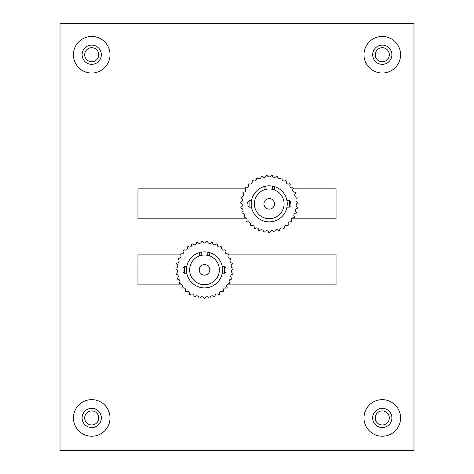 <?xml version="1.0" encoding="UTF-8"?>
<svg xmlns="http://www.w3.org/2000/svg" width="474" height="474" viewBox="0 0 474 474"><rect width="100%" height="100%" fill="white"/><g stroke="black" fill="none" stroke-linecap="round" stroke-linejoin="round"><path stroke-width="0.71" d="M91.719 424.977A7.033 7.033 0 0 1 84.686 417.944A7.033 7.033 0 0 1 91.719 410.911A7.033 7.033 0 0 1 98.752 417.944A7.033 7.033 0 0 1 91.719 424.977M382.281 424.977A7.033 7.033 0 0 1 375.248 417.944A7.033 7.033 0 0 1 382.281 410.911A7.033 7.033 0 0 1 389.314 417.944A7.033 7.033 0 0 1 382.281 424.977M91.719 61.768A7.033 7.033 0 0 1 84.686 54.735A7.033 7.033 0 0 1 91.719 47.702A7.033 7.033 0 0 1 98.752 54.735A7.033 7.033 0 0 1 91.719 61.768M382.281 61.768A7.033 7.033 0 0 1 375.248 54.735A7.033 7.033 0 0 1 382.281 47.702A7.033 7.033 0 0 1 389.314 54.735A7.033 7.033 0 0 1 382.281 61.768M245.372 188.865L137.946 188.865L137.946 218.834L246.83 218.834M291.623 218.834L336.054 218.834L336.054 188.865L293.08 188.865M180.653 254.899L137.946 254.899L137.946 284.874L182.117 284.874M226.904 284.874L336.054 284.874L336.054 254.899L228.367 254.899M60.02 450.3L413.98 450.3L413.98 23.7L60.02 23.7L60.02 450.3M274.511 203.85A5.285 5.285 0 0 0 269.226 198.565A5.285 5.285 0 0 0 263.941 203.85A5.285 5.285 0 0 0 269.226 209.135A5.285 5.285 0 0 0 274.511 203.85M277.32 176.648A2.115 2.115 0 0 0 281.165 177.869A28.594 28.594 0 0 1 282.095 178.313A2.115 2.115 0 0 0 285.615 180.416A28.594 28.594 0 0 1 286.45 181.027A2.115 2.115 0 0 0 289.531 183.716A28.594 28.594 0 0 1 290.248 184.463A2.115 2.115 0 0 0 292.802 187.668A28.594 28.594 0 0 1 293.37 188.534A2.115 2.115 0 0 0 295.314 192.136A28.594 28.594 0 0 1 295.717 193.09A2.115 2.115 0 0 0 296.985 196.983A28.594 28.594 0 0 1 297.216 197.99A2.115 2.115 0 0 0 297.761 202.048A28.594 28.594 0 0 1 297.808 203.085A2.115 2.115 0 0 0 297.625 207.174A28.594 28.594 0 0 1 297.488 208.199A2.115 2.115 0 0 0 296.576 212.192A28.594 28.594 0 0 1 296.256 213.176A2.115 2.115 0 0 0 294.644 216.944A28.594 28.594 0 0 1 294.158 217.85A2.115 2.115 0 0 0 291.901 221.269A28.594 28.594 0 0 1 291.255 222.081A2.115 2.115 0 0 0 288.423 225.037A28.594 28.594 0 0 1 287.647 225.719A2.115 2.115 0 0 0 284.335 228.124A28.594 28.594 0 0 1 283.446 228.658A2.115 2.115 0 0 0 279.755 230.435A28.594 28.594 0 0 1 278.789 230.797A2.115 2.115 0 0 0 274.837 231.887A28.594 28.594 0 0 1 273.824 232.07A2.115 2.115 0 0 0 269.742 232.438A28.594 28.594 0 0 1 268.711 232.438A2.115 2.115 0 0 0 264.628 232.07A28.594 28.594 0 0 1 263.615 231.887A2.115 2.115 0 0 0 259.663 230.797A28.594 28.594 0 0 1 258.697 230.435A2.115 2.115 0 0 0 255.006 228.658A28.594 28.594 0 0 1 254.117 228.124A2.115 2.115 0 0 0 250.805 225.719A28.594 28.594 0 0 1 250.029 225.037A2.115 2.115 0 0 0 247.197 222.081A28.594 28.594 0 0 1 246.551 221.269A2.115 2.115 0 0 0 244.294 217.85A28.594 28.594 0 0 1 243.808 216.944A2.115 2.115 0 0 0 242.196 213.176A28.594 28.594 0 0 1 241.876 212.192A2.115 2.115 0 0 0 240.964 208.199A28.594 28.594 0 0 1 240.828 207.174A2.115 2.115 0 0 0 240.644 203.085A28.594 28.594 0 0 1 240.691 202.048A2.115 2.115 0 0 0 241.236 197.99A28.594 28.594 0 0 1 241.467 196.983A2.115 2.115 0 0 0 242.735 193.09A28.594 28.594 0 0 1 243.138 192.136A2.115 2.115 0 0 0 245.082 188.534A28.594 28.594 0 0 1 245.651 187.668A2.115 2.115 0 0 0 248.204 184.463A28.594 28.594 0 0 1 248.921 183.716A2.115 2.115 0 0 0 252.002 181.027A28.594 28.594 0 0 1 252.838 180.416A2.115 2.115 0 0 0 256.357 178.313A28.594 28.594 0 0 1 257.287 177.869A2.115 2.115 0 0 0 261.121 176.429A28.594 28.594 0 0 1 262.116 176.15A2.115 2.115 0 0 0 266.151 175.421A28.594 28.594 0 0 1 267.176 175.327A2.115 2.115 0 0 0 271.276 175.327A28.594 28.594 0 0 1 272.301 175.421A2.115 2.115 0 0 0 276.336 176.15A28.594 28.594 0 0 1 277.331 176.429A2.115 2.115 0 0 0 277.32 176.648M274.393 186.578A18.03 18.03 0 0 1 269.226 221.879A18.03 18.03 0 0 1 264.059 186.578L265.926 186.128A18.03 18.03 0 0 1 272.526 186.128L274.393 186.578L274.393 189.92L272.526 189.363L272.526 186.128M290.686 203.85L290.686 201.871L290.686 203.85M247.766 203.85L247.766 201.871L247.766 203.85M265.926 186.128L265.926 189.363L264.059 189.92A14.86 14.86 0 0 0 269.226 218.71A14.86 14.86 0 0 0 274.393 189.92M265.926 189.363A14.86 14.86 0 0 1 272.526 189.363M264.059 189.92L264.059 186.578M287.208 202.582L286.948 200.549L289.365 200.549L290.686 201.871M209.792 269.884A5.285 5.285 0 0 0 204.507 264.605A5.285 5.285 0 0 0 199.228 269.884A5.285 5.285 0 0 0 204.507 275.169A5.285 5.285 0 0 0 209.792 269.884M212.601 242.682A2.115 2.115 0 0 0 216.446 243.903A28.594 28.594 0 0 1 217.382 244.353A2.115 2.115 0 0 0 220.896 246.456A28.594 28.594 0 0 1 221.731 247.061A2.115 2.115 0 0 0 224.818 249.757A28.594 28.594 0 0 1 225.529 250.503A2.115 2.115 0 0 0 228.083 253.709A28.594 28.594 0 0 1 228.652 254.568A2.115 2.115 0 0 0 230.595 258.176A28.594 28.594 0 0 1 231.004 259.124A2.115 2.115 0 0 0 232.266 263.023A28.594 28.594 0 0 1 232.497 264.03A2.115 2.115 0 0 0 233.048 268.088A28.594 28.594 0 0 1 233.095 269.119A2.115 2.115 0 0 0 232.912 273.214A28.594 28.594 0 0 1 232.77 274.239A2.115 2.115 0 0 0 231.857 278.232A28.594 28.594 0 0 1 231.543 279.21A2.115 2.115 0 0 0 229.931 282.978A28.594 28.594 0 0 1 229.44 283.89A2.115 2.115 0 0 0 227.182 287.309A28.594 28.594 0 0 1 226.542 288.115A2.115 2.115 0 0 0 223.71 291.077A28.594 28.594 0 0 1 222.928 291.759A2.115 2.115 0 0 0 219.616 294.164A28.594 28.594 0 0 1 218.727 294.692A2.115 2.115 0 0 0 215.036 296.469A28.594 28.594 0 0 1 214.07 296.837A2.115 2.115 0 0 0 210.124 297.927A28.594 28.594 0 0 1 209.105 298.11A2.115 2.115 0 0 0 205.029 298.478A28.594 28.594 0 0 1 203.992 298.478A2.115 2.115 0 0 0 199.915 298.11A28.594 28.594 0 0 1 198.896 297.927A2.115 2.115 0 0 0 194.95 296.837A28.594 28.594 0 0 1 193.979 296.469A2.115 2.115 0 0 0 190.287 294.692A28.594 28.594 0 0 1 189.404 294.164A2.115 2.115 0 0 0 186.086 291.759A28.594 28.594 0 0 1 185.31 291.077A2.115 2.115 0 0 0 182.478 288.115A28.594 28.594 0 0 1 181.838 287.309A2.115 2.115 0 0 0 179.581 283.89A28.594 28.594 0 0 1 179.089 282.978A2.115 2.115 0 0 0 177.477 279.21A28.594 28.594 0 0 1 177.157 278.232A2.115 2.115 0 0 0 176.251 274.239A28.594 28.594 0 0 1 176.109 273.214A2.115 2.115 0 0 0 175.925 269.119A28.594 28.594 0 0 1 175.972 268.088A2.115 2.115 0 0 0 176.524 264.03A28.594 28.594 0 0 1 176.755 263.023A2.115 2.115 0 0 0 178.017 259.124A28.594 28.594 0 0 1 178.425 258.176A2.115 2.115 0 0 0 180.363 254.568A28.594 28.594 0 0 1 180.932 253.709A2.115 2.115 0 0 0 183.491 250.503A28.594 28.594 0 0 1 184.202 249.757A2.115 2.115 0 0 0 187.289 247.061A28.594 28.594 0 0 1 188.125 246.456A2.115 2.115 0 0 0 191.638 244.353A28.594 28.594 0 0 1 192.568 243.903A2.115 2.115 0 0 0 196.408 242.463A28.594 28.594 0 0 1 197.403 242.19A2.115 2.115 0 0 0 201.432 241.456A28.594 28.594 0 0 1 202.463 241.367A2.115 2.115 0 0 0 206.557 241.367A28.594 28.594 0 0 1 207.588 241.456A2.115 2.115 0 0 0 211.617 242.19A28.594 28.594 0 0 1 212.613 242.463A2.115 2.115 0 0 0 212.601 242.682M209.674 252.612A18.03 18.03 0 0 1 204.507 287.914A18.03 18.03 0 0 1 199.347 252.612L201.207 252.162A18.03 18.03 0 0 1 207.813 252.162L209.674 252.612L209.674 255.954L207.813 255.397L207.813 252.162M225.974 269.884L225.974 271.869L225.974 269.884M183.047 269.884L183.047 271.869L183.047 269.884M201.207 252.162L201.207 255.397L199.347 255.954A14.86 14.86 0 0 0 204.507 284.744A14.86 14.86 0 0 0 209.674 255.954M201.207 255.397A14.86 14.86 0 0 1 207.813 255.397M199.347 255.954L199.347 252.612M222.496 268.622L222.235 266.584L224.652 266.584L225.974 267.905M101.329 417.944A9.61 9.61 0 0 1 91.719 427.554A9.61 9.61 0 0 1 82.109 417.944A9.61 9.61 0 0 1 91.719 408.333A9.61 9.61 0 0 1 101.329 417.944M91.719 436.234A18.296 18.296 0 0 0 110.015 417.944A18.296 18.296 0 0 0 91.719 399.647A18.296 18.296 0 0 0 73.423 417.944A18.296 18.296 0 0 0 91.719 436.234M391.891 417.944A9.61 9.61 0 0 1 382.281 427.554A9.61 9.61 0 0 1 372.671 417.944A9.61 9.61 0 0 1 382.281 408.333A9.61 9.61 0 0 1 391.891 417.944M382.281 436.234A18.296 18.296 0 0 0 400.577 417.944A18.296 18.296 0 0 0 382.281 399.647A18.296 18.296 0 0 0 363.985 417.944A18.296 18.296 0 0 0 382.281 436.234M101.329 54.735A9.61 9.61 0 0 1 91.719 64.346A9.61 9.61 0 0 1 82.109 54.735A9.61 9.61 0 0 1 91.719 45.125A9.61 9.61 0 0 1 101.329 54.735M91.719 73.032A18.296 18.296 0 0 0 110.015 54.735A18.296 18.296 0 0 0 91.719 36.445A18.296 18.296 0 0 0 73.423 54.735A18.296 18.296 0 0 0 91.719 73.032M391.891 54.735A9.61 9.61 0 0 1 382.281 64.346A9.61 9.61 0 0 1 372.671 54.735A9.61 9.61 0 0 1 382.281 45.125A9.61 9.61 0 0 1 391.891 54.735M382.281 73.032A18.296 18.296 0 0 0 400.577 54.735A18.296 18.296 0 0 0 382.281 36.445A18.296 18.296 0 0 0 363.985 54.735A18.296 18.296 0 0 0 382.281 73.032M286.948 207.15L289.365 207.15L289.365 200.549M251.504 200.549L249.087 200.549L249.087 207.15L247.766 205.829M222.235 273.19L224.652 273.19L224.652 266.584M186.786 266.584L184.368 266.584L184.368 273.19L183.047 271.869M251.504 207.15L249.087 207.15M289.365 207.15L290.686 205.829M249.087 200.549L247.766 201.871M186.786 273.19L184.368 273.19M224.652 273.19L225.974 271.869M184.368 266.584L183.047 267.905"/></g></svg>
